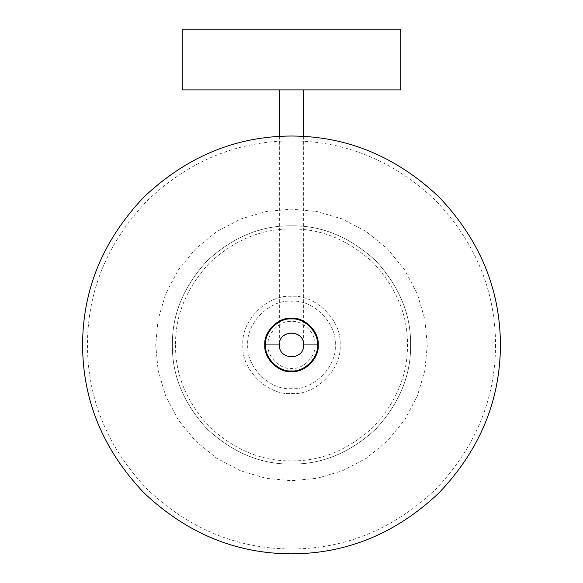 <?xml version="1.0" encoding="UTF-8"?>
<svg xmlns="http://www.w3.org/2000/svg" width="583" height="583" viewBox="0 0 583 583"><rect width="100%" height="100%" fill="white"/><g stroke="black" fill="none" stroke-linecap="round" stroke-linejoin="round"><path stroke-width="0.44" stroke-dasharray="2.92 2.19" d="M303.648 136.371L303.648 344.932C304.311 329.271 278.689 329.271 279.352 344.932C278.689 360.593 304.311 360.593 303.648 344.932C303.794 338.431 299.742 334.387 291.5 332.791C299.742 334.387 303.794 338.431 303.648 344.932C304.311 329.271 278.689 329.271 279.352 344.932C279.206 338.431 283.258 334.387 291.5 332.791C283.258 334.387 279.206 338.431 279.352 344.932C278.689 360.593 304.311 360.593 303.648 344.932C304.311 329.271 278.689 329.271 279.352 344.932C278.689 360.593 304.311 360.593 303.648 344.932L317.495 344.932C318.653 357.794 304.362 372.085 291.5 370.926C278.638 372.085 264.347 357.794 265.505 344.932C264.347 332.077 278.638 317.779 291.5 318.945C304.362 317.779 318.653 332.077 317.495 344.932M318.223 344.932C319.418 358.151 304.72 372.85 291.5 371.655C278.28 372.85 263.582 358.151 264.777 344.932C263.582 331.712 278.28 317.021 291.5 318.216C304.72 317.021 319.418 331.712 318.223 344.932C319.418 331.712 304.72 317.021 291.5 318.216C278.28 317.021 263.582 331.712 264.777 344.932C263.582 358.151 278.28 372.85 291.5 371.655C304.72 372.85 319.418 358.151 318.223 344.932C319.418 331.712 304.72 317.021 291.5 318.216C278.28 317.021 263.582 331.712 264.777 344.932C263.582 358.151 278.28 372.85 291.5 371.655C304.72 372.85 319.418 358.151 318.223 344.932M182.188 29.15L400.812 29.15M182.188 89.877L400.812 89.877M291.5 89.877C307.161 89.877 307.161 89.877 291.5 89.877C307.161 89.877 307.161 89.877 291.5 89.877C275.839 89.877 275.839 89.877 291.5 89.877C275.839 89.877 275.839 89.877 291.5 89.877M315.017 344.932C316.066 356.57 303.131 369.498 291.5 368.449C279.869 369.498 266.934 356.57 267.983 344.932C266.934 333.301 279.869 320.366 291.5 321.422C303.131 320.366 316.066 333.301 315.017 344.932C316.066 356.57 303.131 369.498 291.5 368.449C279.869 369.498 266.934 356.57 267.983 344.932C266.934 333.301 279.869 320.366 291.5 321.422C303.131 320.366 316.066 333.301 315.017 344.932M172.393 344.932C171.978 375.335 183.609 403.407 207.278 429.161C233.025 452.823 261.104 464.454 291.5 464.046C321.896 464.454 349.975 452.823 375.722 429.161C399.391 403.407 411.022 375.335 410.607 344.932C411.022 314.536 399.391 286.457 375.722 260.71C349.975 237.048 321.896 225.417 291.5 225.825C261.104 225.417 233.025 237.048 207.278 260.71C183.609 286.457 171.978 314.536 172.393 344.932C171.978 375.335 183.609 403.407 207.278 429.161C233.025 452.823 261.104 464.454 291.5 464.046C321.896 464.454 349.975 452.823 375.722 429.161C399.391 403.407 411.022 375.335 410.607 344.932C411.022 314.536 399.391 286.457 375.722 260.71C349.975 237.048 321.896 225.417 291.5 225.825C261.104 225.417 233.025 237.048 207.278 260.71C183.609 286.457 171.978 314.536 172.393 344.932C171.978 375.335 183.609 403.407 207.278 429.161C233.025 452.823 261.104 464.454 291.5 464.046C321.896 464.454 349.975 452.823 375.722 429.161C399.391 403.407 411.022 375.335 410.607 344.932C411.022 314.536 399.391 286.457 375.722 260.71C349.975 237.048 321.896 225.417 291.5 225.825C261.104 225.417 233.025 237.048 207.278 260.71C183.609 286.457 171.978 314.536 172.393 344.932M247.775 344.932C245.822 366.569 269.871 390.61 291.5 388.657C313.129 390.61 337.178 366.569 335.225 344.932C337.178 323.303 313.129 299.254 291.5 301.207C269.871 299.254 245.822 323.303 247.775 344.932C245.822 366.569 269.871 390.61 291.5 388.657C313.129 390.61 337.178 366.569 335.225 344.932C337.178 323.303 313.129 299.254 291.5 301.207C269.871 299.254 245.822 323.303 247.775 344.932M242.914 344.932C240.743 368.973 267.466 395.689 291.5 393.518C315.534 395.689 342.257 368.973 340.086 344.932C342.257 320.898 315.534 294.182 291.5 296.353C267.466 294.182 240.743 320.898 242.914 344.932C240.743 368.973 267.466 395.689 291.5 393.518C315.534 395.689 342.257 368.973 340.086 344.932C342.257 320.898 315.534 294.182 291.5 296.353C267.466 294.182 240.743 320.898 242.914 344.932M175.556 344.932C175.162 374.526 186.48 401.855 209.516 426.916C234.585 449.952 261.913 461.277 291.5 460.876C321.087 461.277 348.415 449.952 373.484 426.916C396.52 401.855 407.838 374.526 407.444 344.932C407.838 315.345 396.52 288.017 373.484 262.948C348.415 239.912 321.087 228.594 291.5 228.995C261.913 228.594 234.585 239.912 209.516 262.948C186.48 288.017 175.162 315.345 175.556 344.932M279.352 136.371L279.352 344.932L291.5 344.932L264.777 344.932M495.557 344.932C495.404 399.217 475.48 447.314 435.793 489.224C393.875 528.919 345.777 548.843 291.5 548.989C237.223 548.843 189.125 528.919 147.208 489.224C107.52 447.314 87.596 399.217 87.443 344.932C87.596 290.655 107.52 242.557 147.208 200.647C189.125 160.952 237.223 141.028 291.5 140.875C345.777 141.028 393.875 160.952 435.793 200.647C475.48 242.557 495.404 290.655 495.557 344.932M427.288 344.932L424.876 370.409L417.399 395.806L404.813 419.76L387.52 440.952L366.321 458.245L342.367 470.838L316.977 478.315L291.5 480.72L266.023 478.315L240.633 470.838L216.679 458.245L195.48 440.952L178.187 419.76L165.601 395.806L158.124 370.409L155.712 344.932L158.124 319.455L165.601 294.065L178.187 270.111L195.48 248.919L216.679 231.619L240.633 219.033L266.023 211.556L291.5 209.144L316.977 211.556L342.367 219.033L366.321 231.619L387.52 248.919L404.813 270.111L417.399 294.065L424.876 319.455L427.288 344.932"/><path stroke-width="0.87" d="M303.648 344.932C304.311 329.271 278.689 329.271 279.352 344.932C278.689 360.593 304.311 360.593 303.648 344.932L317.495 344.932C318.653 357.794 304.362 372.085 291.5 370.926C278.638 372.085 264.347 357.794 265.505 344.932L279.352 344.932M318.223 344.932C319.418 358.151 304.72 372.85 291.5 371.655C278.28 372.85 263.582 358.151 264.777 344.932C263.582 331.712 278.28 317.021 291.5 318.216C304.72 317.021 319.418 331.712 318.223 344.932M182.188 29.15L182.188 89.877L400.812 89.877L400.812 29.15L182.188 29.15M317.495 344.932C318.653 332.077 304.362 317.779 291.5 318.945C278.638 317.779 264.347 332.077 265.505 344.932L264.777 344.932M303.648 89.877L303.648 136.371M279.352 136.371L279.352 89.877M500.418 344.932C500.243 400.55 479.845 449.799 439.225 492.657C396.36 533.277 347.118 553.675 291.5 553.85C235.882 553.675 186.64 533.277 143.775 492.657C103.155 449.799 82.757 400.55 82.582 344.932C82.757 289.314 103.155 240.072 143.775 197.207C186.64 156.587 235.882 136.189 291.5 136.021C347.118 136.189 396.36 156.587 439.225 197.207C479.845 240.072 500.243 289.314 500.418 344.932"/></g></svg>

